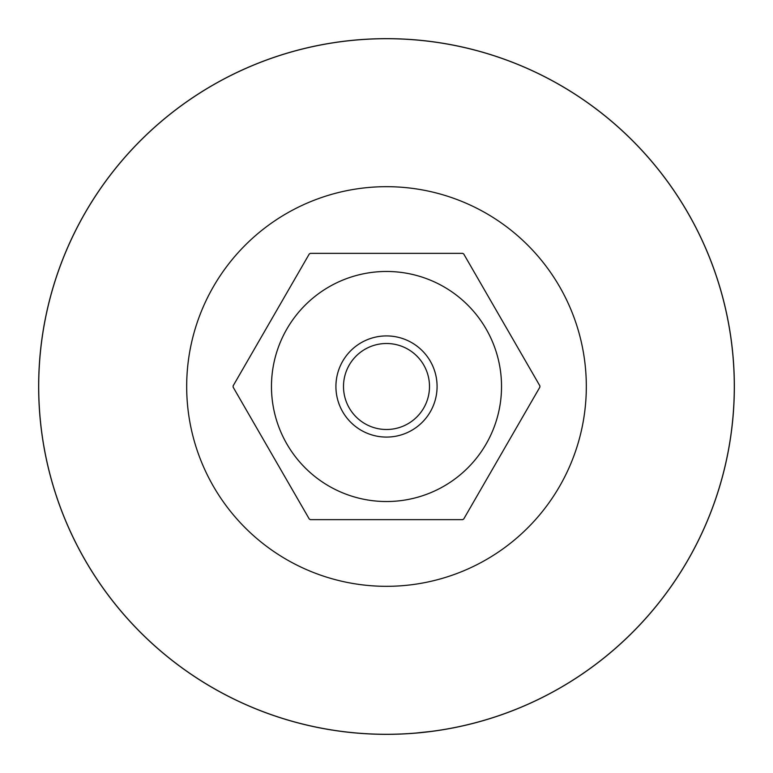 <?xml version="1.0" encoding="UTF-8"?>
<svg xmlns="http://www.w3.org/2000/svg" width="773" height="773" viewBox="0 0 773 773"><rect width="100%" height="100%" fill="white"/><g stroke="black" fill="none" stroke-linecap="round" stroke-linejoin="round"><path stroke-width="1.16" d="M386.5 38.708A347.792 347.792 0 0 1 734.292 386.5A347.792 347.792 0 0 1 386.5 734.292A347.792 347.792 0 0 1 38.708 386.5A347.792 347.792 0 0 1 386.5 38.708M386.5 186.679A199.821 199.821 0 0 1 586.321 386.5A199.821 199.821 0 0 1 386.5 586.321A199.821 199.821 0 0 1 186.679 386.5A199.821 199.821 0 0 1 386.5 186.679M343.502 386.5A42.998 42.998 0 0 0 386.5 429.498A42.998 42.998 0 0 0 429.498 386.5A42.998 42.998 0 0 0 386.5 343.502A42.998 42.998 0 0 0 343.502 386.5M462.641 519.64L310.36 519.64L462.641 519.64A153.373 153.373 0 0 0 463.732 519.012L539.873 387.138A153.373 153.373 0 0 0 539.873 385.862L463.732 253.988A153.373 153.373 0 0 0 462.641 253.36L310.36 253.36L462.641 253.36M335.917 386.5A50.583 50.583 0 0 1 386.5 335.917A50.583 50.583 0 0 1 437.083 386.5A50.583 50.583 0 0 1 386.5 437.083A50.583 50.583 0 0 1 335.917 386.5M539.873 385.862L463.732 253.988M233.127 387.138L309.268 519.012L233.127 387.138A153.373 153.373 0 0 1 233.127 385.862L309.268 253.988L233.127 385.862M463.732 519.012L539.873 387.138M309.268 253.988A153.373 153.373 0 0 1 310.36 253.36M310.36 519.64A153.373 153.373 0 0 1 309.268 519.012M38.65 386.5A347.85 347.85 0 0 1 386.5 38.65A347.85 347.85 0 0 1 734.35 386.5A347.85 347.85 0 0 1 386.5 734.35A347.85 347.85 0 0 1 38.65 386.5M377.05 734.224L367.793 733.848L377.05 734.224M359.397 733.297L352.372 732.669L359.397 733.297M346.768 732.07L339.154 731.113L346.768 732.07M395.95 734.224L405.207 733.848L395.95 734.224M413.603 733.297L433.846 731.113L413.603 733.297M386.5 271.468A115.032 115.032 0 0 1 501.532 386.5A115.032 115.032 0 0 1 386.5 501.532A115.032 115.032 0 0 1 271.468 386.5A115.032 115.032 0 0 1 386.5 271.468"/></g></svg>
